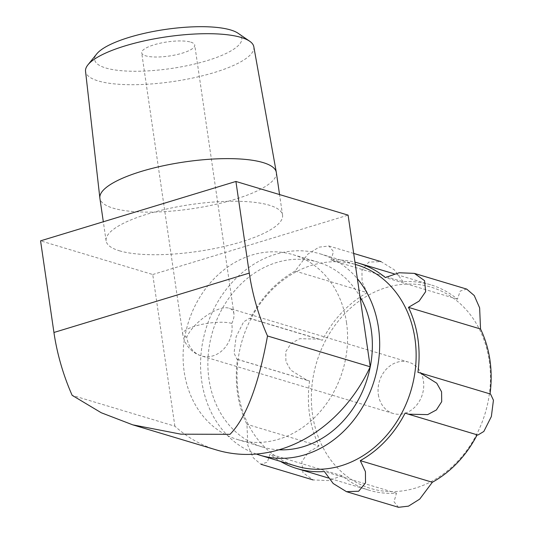 <?xml version="1.0" encoding="UTF-8"?>
<svg xmlns="http://www.w3.org/2000/svg" width="534" height="534" viewBox="0 0 534 534"><rect width="100%" height="100%" fill="white"/><g stroke="black" fill="none" stroke-linecap="round" stroke-linejoin="round"><path stroke-width="0.4" stroke-dasharray="2.67 2" d="M216.544 449.982A149.36 125.116 106.7 0 1 174.872 426.179L72.157 395.34M174.872 426.179L152.744 274.516L40.564 240.841M378.359 394.666A26.807 22.455 -73.3 0 0 393.198 413.49A26.807 22.455 -73.3 0 0 422.407 394.266A26.807 22.455 -73.3 0 0 408.61 362.139A26.807 22.455 -73.3 0 0 378.359 394.666M231.796 323.43C233.585 319.672 234.299 316.448 233.932 313.752C233.492 310.955 231.923 309.126 229.213 308.285C219.013 304.433 193.622 321.668 186.713 337.134A26.807 22.455 -73.3 0 0 201.545 355.958A26.807 22.455 -73.3 0 0 231.796 323.43A26.807 7.122 -8.3 0 0 195.23 326.074A26.807 7.122 -8.3 0 0 182.728 334.151A26.807 26.807 0 0 0 201.545 355.958L393.198 413.49M278.975 449.795A96.507 80.841 106.7 0 1 262.374 446.991A96.507 80.841 106.7 0 1 212.692 331.314A96.507 80.841 106.7 0 1 317.87 262.127A96.507 80.841 106.7 0 1 359.983 296.597M346.493 322.456A96.507 80.841 106.7 0 1 237.597 439.555A96.507 80.841 106.7 0 1 187.915 323.878A96.507 80.841 106.7 0 1 293.093 254.685A96.507 80.841 106.7 0 1 346.493 322.456M256.36 454.04A105.085 88.03 106.7 0 1 206.471 327.122A105.085 88.03 106.7 0 1 320.333 253.91A105.085 88.03 106.7 0 1 357.379 278.748M296.363 466.149A105.085 88.03 106.7 0 1 242.269 340.191A105.085 88.03 106.7 0 1 356.792 264.851M466.689 289.088L460.188 291.083L457.444 299.194A107.227 89.825 -73.3 0 0 430.611 284.776A107.227 89.825 -73.3 0 0 403.097 281.772L331.02 260.138A107.227 89.825 106.7 0 1 354.956 262.161M331.02 260.138L333.463 251.541L328.971 246.014L319.045 247.149L307.791 254.184L295.135 271.045A107.227 89.825 106.7 0 0 250.266 318.618L249.605 318.264L243.651 321.835L236.141 336.72L234.046 353.087L236.929 359.249L237.47 359.329A107.227 89.825 106.7 0 0 246.948 424.316L247.849 445.456L253.216 457.738L260.792 464.226L267.287 462.23L270.037 454.12A107.227 89.825 106.7 0 0 280.37 461.349M398.511 507.3L394.025 501.773L396.462 493.176A107.227 89.825 -73.3 0 1 368.947 490.179A107.227 89.825 -73.3 0 1 342.114 475.761L270.037 454.12M396.462 493.176L324.385 471.535M477.149 434.823A107.227 89.825 -73.3 0 0 477.216 434.696L405.139 413.056M417.935 372.345L490.552 394.059M477.877 435.05L477.216 434.696M457.444 299.194L385.368 277.553M295.135 271.045L367.212 292.685L362.052 281.698L361.952 270.451L368.767 262.101L380.996 261.633L394.286 269.803L403.097 281.772M367.212 292.685A107.227 89.825 -73.3 0 0 322.349 340.258L250.266 318.618M237.47 359.329L309.546 380.969L307.13 380.328L290.736 370.122L285.91 361.518L285.77 351.686L291.083 343.382L299.774 338.696L319.125 339.137L322.349 340.258M309.546 380.969A107.227 89.825 -73.3 0 0 319.025 445.957L246.948 424.316M342.114 475.761L328.363 480.56L313.111 479.933L302.952 472.69L301.83 461.676L308.358 452.218L319.025 445.957M489.264 360.957A105.085 88.03 106.7 0 1 401.114 491.073A105.085 88.03 106.7 0 1 312.477 381.436A105.085 88.03 106.7 0 1 400.687 284.549A105.085 88.03 106.7 0 1 489.264 360.957M119.362 250.78A89.158 23.69 171.7 0 0 220.222 247.355A89.158 23.69 171.7 0 0 282.559 215.115A89.158 23.69 171.7 0 0 269.296 205.203A89.158 23.69 171.7 0 0 168.437 208.62A89.158 23.69 171.7 0 0 106.106 240.861A89.158 23.69 171.7 0 0 119.362 250.78M152.744 274.516L348.101 215.135M276.338 172.495A89.158 23.69 -8.3 0 1 191.532 208.814A89.158 23.69 -8.3 0 1 99.885 198.241M253.817 46.738A85.033 22.595 -8.3 0 1 172.969 81.562A85.033 22.595 -8.3 0 1 85.54 71.282M238.117 33.282A74.313 19.745 -8.3 0 1 171.067 68.519A74.313 19.745 -8.3 0 1 96.747 53.901M190.758 42.126A26.807 7.122 -8.3 0 1 194.743 45.11A26.807 7.122 -8.3 0 1 169.245 56.023A26.807 7.122 -8.3 0 1 141.69 52.846A26.807 7.122 -8.3 0 1 160.434 43.154A26.807 7.122 -8.3 0 1 190.758 42.126M186.713 337.134A26.807 7.122 -8.3 0 1 182.728 334.151L141.69 52.846M408.61 362.139L229.213 308.285M237.597 439.555L262.374 446.991M293.093 254.685L317.87 262.127M320.333 253.91L355.284 264.403M368.947 490.179L328.363 477.997M420.932 373.166L420.351 372.992M409.171 414.417L408.363 414.177M414.731 273.495L414.371 273.381M430.611 284.776L394.286 273.869M353.688 253.436L328.971 246.014M319.125 339.137L249.605 318.271M307.13 380.321L236.929 359.249M282.559 215.115L279.556 194.563M106.106 240.861L103.322 221.764M233.932 313.752L194.743 45.11"/><path stroke-width="0.8" d="M235.915 181.46L40.564 240.841L53.934 332.475A118.401 56.497 73.1 0 0 72.157 395.34L101.24 412.742L132.732 424.837L180.933 434.175L230.02 434.329C246.081 417.928 258.576 385.141 267.507 335.966A118.401 56.497 -106.9 0 1 249.285 273.101L235.915 181.46L348.101 215.135L370.222 366.798L267.507 335.966M359.983 296.597A96.507 80.841 106.7 0 1 371.264 329.892A96.507 80.841 106.7 0 1 278.975 449.795M357.379 278.748A105.085 88.03 106.7 0 1 378.479 327.696A105.085 88.03 106.7 0 1 259.904 455.208A105.085 88.03 106.7 0 1 256.36 454.04M355.284 264.403L356.792 264.851A105.085 88.03 106.7 0 1 414.938 338.643A105.085 88.03 106.7 0 1 296.363 466.149L259.904 455.208M328.363 477.997L296.871 468.538A107.227 89.825 106.7 0 0 324.385 471.535L333.189 483.51L346.486 491.68L358.681 491.227L365.53 482.869L365.423 471.622L360.27 460.628A107.227 89.825 106.7 0 0 405.139 413.056L408.356 414.184L427.681 414.618L436.378 409.952L441.698 401.688L441.578 391.822L436.765 383.212L420.351 372.992L417.935 372.345A107.227 89.825 106.7 0 0 417.862 338.429A107.227 89.825 106.7 0 0 408.457 307.357L419.117 301.109L425.645 291.651L424.557 280.657L414.371 273.381L399.132 272.754L385.368 277.553A107.227 89.825 106.7 0 0 358.534 263.135A107.227 89.825 106.7 0 0 354.956 262.161M296.871 468.538A107.227 89.825 106.7 0 1 280.37 461.349M360.27 460.628L432.346 482.269L419.697 499.123L408.477 506.152L398.511 507.3L346.486 491.68M432.346 482.269A107.227 89.825 -73.3 0 0 477.149 434.823M420.932 373.166L490.552 394.065L493.436 400.213L491.36 416.533L483.837 431.465L477.877 435.05L409.171 414.417M490.025 393.905A107.227 89.825 -73.3 0 0 480.533 328.997L408.457 307.357M414.731 273.495L466.689 289.088L474.245 295.549L479.632 307.844L480.533 328.997M370.222 366.798A149.36 125.116 106.7 0 1 216.544 449.982L132.739 424.83M103.322 221.764L99.885 198.241A89.158 23.69 -8.3 0 1 99.858 198.034A89.158 23.69 -8.3 0 1 162.583 165.92A89.158 23.69 -8.3 0 1 263.082 162.583A89.158 23.69 -8.3 0 1 276.305 172.295A89.158 23.69 -8.3 0 1 276.338 172.495L279.556 194.563M99.858 198.034L85.54 71.282A85.033 22.595 -8.3 0 1 87.93 64.841A85.033 22.595 -8.3 0 1 156.455 38.461A85.033 22.595 -8.3 0 1 241.201 37.467A85.033 22.595 -8.3 0 1 249.692 41.238A85.033 22.595 -8.3 0 1 253.817 46.738L276.305 172.295M87.93 64.841L96.747 53.901A74.313 19.745 -8.3 0 1 156.636 30.852A74.313 19.745 -8.3 0 1 230.701 29.984A74.313 19.745 -8.3 0 1 238.117 33.282L249.692 41.238M53.934 332.475L249.285 273.101M394.286 273.869L358.534 263.135M380.996 261.633L353.688 253.436M313.111 479.933L261.053 464.306"/></g></svg>
